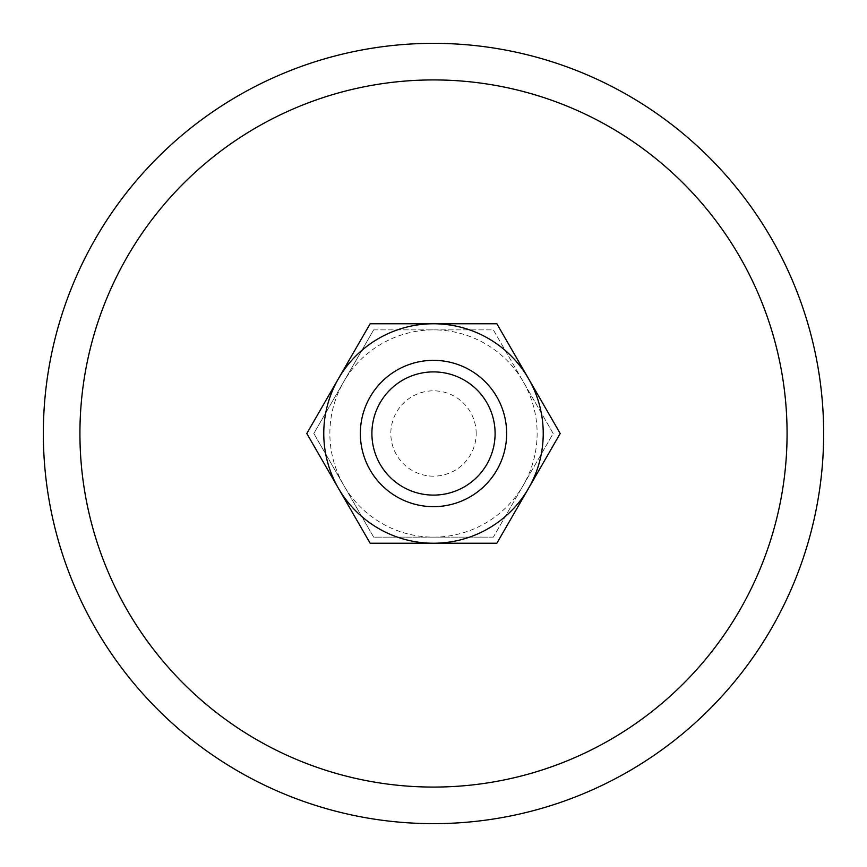 <?xml version="1.0" encoding="UTF-8"?>
<svg xmlns="http://www.w3.org/2000/svg" width="867" height="867" viewBox="0 0 867 867"><rect width="100%" height="100%" fill="white"/><g stroke="black" fill="none" stroke-linecap="round" stroke-linejoin="round"><path stroke-width="0.65" stroke-dasharray="4.33 3.25" d="M476.178 433.5A42.678 42.678 0 0 0 433.5 390.822A42.678 42.678 0 0 0 390.822 433.5A42.678 42.678 0 0 0 433.5 476.178A42.678 42.678 0 0 0 476.178 433.5M360.347 433.5A73.153 73.153 0 0 1 433.5 360.347A73.153 73.153 0 0 1 506.653 433.5A73.153 73.153 0 0 1 433.5 506.653A73.153 73.153 0 0 1 360.347 433.5A73.153 73.153 0 0 1 433.5 360.347A73.153 73.153 0 0 1 506.653 433.5A73.153 73.153 0 0 1 433.5 506.653A73.153 73.153 0 0 1 360.347 433.5M43.35 433.5A390.15 390.15 0 0 1 433.5 43.35A390.15 390.15 0 0 1 823.65 433.5A390.15 390.15 0 0 1 433.5 823.65A390.15 390.15 0 0 1 43.35 433.5M787.073 433.5A353.573 353.573 0 0 0 433.5 79.927A353.573 353.573 0 0 0 79.927 433.5A353.573 353.573 0 0 0 433.5 787.073A353.573 353.573 0 0 0 787.073 433.5M493.334 537.128L373.666 537.139L313.832 433.5L343.755 381.686A103.628 103.628 0 0 0 433.5 537.128A103.628 103.628 0 0 0 523.245 381.686L553.168 433.5L493.334 537.128L373.666 537.128L313.832 433.5L373.666 329.861M373.666 329.872L433.5 329.872A103.628 103.628 0 0 0 343.755 381.686L373.666 329.872L493.334 329.872L523.245 381.686A103.628 103.628 0 0 0 433.5 329.872L493.334 329.872L553.168 433.5L493.334 537.139M543.23 433.5A109.73 109.73 0 0 0 528.534 378.641L560.201 433.5L496.856 543.23L433.5 543.23A109.73 109.73 0 0 0 543.23 433.5M306.799 433.5L338.466 378.641A109.73 109.73 0 0 0 433.5 543.23L370.144 543.23L306.799 433.5M338.466 378.641L370.144 323.77L433.5 323.77A109.73 109.73 0 0 0 338.466 378.641M528.534 378.641A109.73 109.73 0 0 0 433.5 323.77L496.856 323.77L528.534 378.63"/><path stroke-width="1.3" d="M823.65 433.5A390.15 390.15 0 0 0 433.5 43.35A390.15 390.15 0 0 0 43.35 433.5A390.15 390.15 0 0 0 433.5 823.65A390.15 390.15 0 0 0 823.65 433.5M79.927 433.5A353.573 353.573 0 0 1 433.5 79.927A353.573 353.573 0 0 1 787.073 433.5A353.573 353.573 0 0 1 433.5 787.073A353.573 353.573 0 0 1 79.927 433.5M360.347 433.5A73.153 73.153 0 0 0 433.5 506.653A73.153 73.153 0 0 0 506.653 433.5A73.153 73.153 0 0 0 433.5 360.347A73.153 73.153 0 0 0 360.347 433.5M371.9 433.5A61.6 61.6 0 0 0 433.5 495.1A61.6 61.6 0 0 0 495.1 433.5A61.6 61.6 0 0 0 433.5 371.9A61.6 61.6 0 0 0 371.9 433.5M338.466 378.641L306.799 433.5L370.144 543.23L433.5 543.23A109.73 109.73 0 0 0 528.534 488.359L560.201 433.5L496.856 323.77L433.5 323.77A109.73 109.73 0 0 0 338.466 488.359A109.73 109.73 0 0 0 433.5 543.23L496.856 543.23L528.534 488.37M528.534 488.359A109.73 109.73 0 0 0 433.5 323.77L370.144 323.77L338.466 378.63"/></g></svg>

